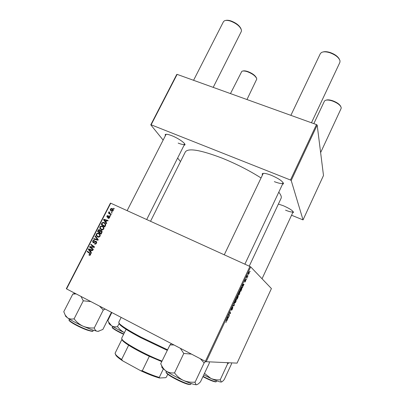 <?xml version="1.0" encoding="UTF-8"?>
<svg xmlns="http://www.w3.org/2000/svg" width="405" height="405" viewBox="0 0 405 405"><rect width="100%" height="100%" fill="white"/><g stroke="black" fill="none" stroke-linecap="round" stroke-linejoin="round"><path stroke-width="0.61" d="M278.382 204.069L283.358 205.74C289.626 208.514 293.007 210.732 293.498 212.392L292.663 212.827M285.56 210.185C289.904 211.916 292.445 212.428 293.179 211.719L293.498 212.392M165.321 135.731L165.179 134.592C165.949 133.923 168.186 134.308 171.892 135.731C178.316 138.221 185.642 143.36 184.994 144.848L184.007 145.395M178.17 143.097C181.865 144.534 184.032 144.869 184.655 144.099L184.71 143.891M262.364 175.036L262.217 173.791C263.301 172.9 266.333 173.401 271.315 175.294C278.883 178.595 282.943 181.41 283.505 183.733L282.437 184.417M274.352 181.648C279.283 183.541 282.204 183.981 283.115 182.979L283.171 182.675M260.987 177.927C249.131 170.424 236.155 163.817 222.067 158.112C200.515 149.936 188.285 147.86 185.369 151.875L150.528 221.287M246.503 279.096L246.275 279.577L246.367 279.03M248.037 275.82L247.809 276.306L247.895 275.759M239.709 293.625C239.168 294.678 238.783 295.134 238.56 294.977L238.459 294.055L238.985 292.552C239.547 291.458 239.937 291.008 240.15 291.205L239.598 293.569M242.706 287.201L242.458 287.727L242.605 284.857L242.889 284.259L244.058 284.315L242.489 287.099M237.993 297.265L237.107 299.153L236.555 297.766L237.963 295.387L237.882 296.187L238.383 295.772L237.877 297.209M234.267 305.208L233.974 305.841L232.673 306.043L232.91 305.542L234.024 305.37L234.292 302.596L234.267 305.208L234.019 305.092M225.914 322.512L226.633 320.871L226.152 319.95L226.39 319.444L226.881 320.38L225.914 322.512M229.377 315.647L229.144 316.148L228.526 314.887L230.258 313.379L229.731 312.321L229.969 311.815L230.577 313.09L228.845 314.604L229.377 315.647L228.749 315.338M206.226 361.711L237.057 363.128L271.416 288.557L250.685 266.89L206.226 361.711L205.386 361.356L249.905 266.47L250.685 266.89M227.539 319.575L227.286 320.112L227.316 317.469L227.605 316.862L228.911 316.639L227.539 318.877L227.539 319.575L227.296 319.454M232.48 309.061L231.463 310.367L232.673 307.927L231.235 309.612L231.65 308.195L232.586 306.95L231.488 309.142L232.895 307.425L232.364 309.01M236.039 301.462C235.492 302.525 235.102 302.991 234.87 302.849L234.758 301.953L235.28 300.454C235.847 299.356 236.242 298.89 236.464 299.072L235.923 301.406M244.767 282.204L245.673 280.432L244.711 281.561L245.015 280.387L245.724 279.44L244.919 281.045L245.881 279.921L245.521 281.222L244.767 282.204M241.426 289.929L240.773 291.322L240.256 289.879L241.102 288.102L241.942 287.327L241.76 289.16L241.309 289.879M249.07 273.653L248.23 274.484L248.629 272.676L249.409 271.785L248.979 273.608M247.161 277.688L246.928 278.179L246.589 277.06L247.303 275.577L247.161 277.688L246.721 277.486M250.133 271.345L249.905 271.831L249.991 271.284M102.44 226.117C103.695 226.699 104.136 227.686 103.766 229.078L102.04 229.964L101.296 229.751L99.858 228.334L99.919 226.775L101.635 225.874L102.91 226.385M105.933 222.127L106.743 223.16L106.495 223.646L103.574 219.804L103.852 219.262L108.105 220.512L107.872 220.963L106.718 220.603L105.933 222.127M90.578 254.76L89.738 255.363L88.908 255.013L89.09 254.527L89.672 254.811L90.133 254.507L89.697 253.54L87.176 251.647L87.414 251.186L90.021 253.145L90.578 254.76M96.031 241.319C96.729 241.76 96.881 242.403 96.491 243.248L95.205 244.159L94.461 243.947L94.648 243.471L95.286 243.638L96.046 242.995L95.838 241.79L93.433 242.798L93.034 242.686L92.613 240.97L93.94 240.13L94.492 240.297L94.299 240.767L93.064 241.208L93.439 242.281L95.539 241.188L96.031 241.319M95.281 235.902L98.253 239.694L97.954 240.271L93.671 239.036L93.904 238.58L97.575 239.638L95.033 236.388L95.281 235.902M98.749 233.29C100.005 233.882 100.445 234.875 100.07 236.272L98.4 237.163L97.6 236.945L96.162 235.513L96.228 233.948L97.889 233.037L99.053 233.452M113.704 208.246L114.22 208.605L113.992 209.051L113.471 208.696L113.704 208.246M66.572 288.907L66.329 288.704L110.438 203.118L110.737 203.194L66.572 288.907L205.386 361.356M110.737 203.194L249.905 266.47M101.407 230.572L101.999 232.399L101.108 234.136L97.539 231.523L98.481 229.853L99.271 229.559L100.334 230.734L101.559 230.653M90.685 251.804L91.484 252.867L91.231 253.363L88.336 249.399L88.619 248.847L92.866 250.174L92.634 250.634L91.484 250.249L90.685 251.804M91.171 247.622L93.337 249.267L93.099 249.723L89.54 247.055L89.788 246.579L93.773 246.959L90.74 244.726L90.978 244.271L94.537 246.923L94.294 247.399L90.31 247.03L91.171 247.622M109.618 217.688L108.469 218.411L108.044 218.275L108.221 217.804L109.269 217.5L109.127 216.71L107.335 217.429L106.778 216.047L108.17 215.44L107.988 215.905L107.122 216.235L107.279 216.888L109.325 216.25L109.618 217.688M105.715 224.937L104.799 226.947L101.225 224.36L102.111 222.765L103.397 222.32L104.161 222.553C105.178 222.998 105.695 223.793 105.715 224.937M112.124 208.54C113.096 208.95 113.451 209.684 113.187 210.737L111.496 211.268C110.479 210.848 110.109 210.099 110.393 209.02L111.674 208.393L112.828 209.015M111.598 212.352L112.109 212.716L111.881 213.162L111.36 212.807L111.598 212.352M110.19 213.673L111.228 214.432L110.995 214.883L108.393 213.03L108.621 212.579L109.158 212.964L108.884 211.947L109.142 211.694L110.19 213.673M110.054 215.354L110.565 215.718L110.337 216.164L109.816 215.809L110.054 215.354M291.544 215.237L303.041 219.9L323.494 175.507L317.181 125.094L291.2 180.498L290.471 180.017L316.482 124.578L317.181 125.094M303.041 219.9L291.2 180.498M163.109 140.074L150.781 124.836L176.737 74.48L177.122 74.373L316.482 124.578M177.122 74.373L151.136 124.796L290.471 180.017M180.498 161.575L177.638 158.041M249.232 266.166L281.07 198.344C281.733 196.936 280.969 194.886 278.777 192.183M151.136 124.796L150.781 124.836M263.245 173.37L224.269 254.811M166.116 134.268L127.129 210.646M101.184 233.984L97.539 231.523M98.643 232.126L98.8 231.822M98.967 230.121L98.481 229.853M99.772 230.308L100.222 230.167M100.739 230.956L100.334 230.734M101.559 231.235L101.964 231.078M98.187 231.376L99.301 232.186L99.888 230.648L99.245 230.075L98.187 231.376M99.746 232.429L99.301 232.186M100.334 230.622L99.574 230.202M100.582 231.032L99.888 230.648M99.716 232.49L100.921 233.371L101.564 232.075L101.164 231.017L100.207 231.538L99.716 232.49M101.371 233.619L100.921 233.371M102.146 231.559L101.265 231.073M102.03 232.333L101.564 232.075M98.025 237.102L97.301 236.171M97.139 236.029L96.162 235.513M100.081 236.262L99.63 236.019C99.853 234.93 99.473 234.161 98.476 233.72L97.873 233.543L96.679 234.181L96.228 233.948M98.4 233.685L99.412 233.72M100.106 234.647L99.579 234.313M98.714 236.96L99.022 237.117M96.679 234.181L96.648 235.305L97.853 236.5L98.43 236.667L99.63 236.019M98.957 237.087L97.853 236.5M94.907 239.39L95.028 239.152L93.904 238.58M95.028 239.152L98.091 240.008M98.132 239.922L97.575 239.638M96.101 236.945L95.033 236.388M95.782 244.033L94.77 243.537M95.919 243.952L95.286 243.638M96.501 243.223L96.046 242.995M96.694 242.22L95.838 241.79M93.661 242.782L93.535 242.276M93.069 241.198L92.613 240.97M94.071 242.641L93.241 242.225M94.269 242.519L93.676 242.225M96.051 241.896L96.522 241.75M89.702 255.358L88.908 255.013M90.305 255.135L89.465 254.765M90.599 254.715L90.133 254.507M90.669 253.92L87.176 251.647M89.237 249.809L88.336 249.399M89.616 249.667L89.768 249.374L88.619 248.847M89.768 249.374L92.796 250.32M89.495 250.153L90.35 251.328L90.988 250.087L88.877 249.394L89.495 250.153M90.821 251.54L90.35 251.328M91.454 250.305L90.988 250.087M93.221 249.49L89.54 247.055M94.299 247.394L90.933 247.116L89.788 246.579M94.37 247.247L93.773 246.959M94.416 247.166L92.821 246.291M93.95 246.832L90.74 244.726M109.036 218.315L108.221 217.804M109.603 217.713L109.269 217.5M109.795 217.131L109.234 216.776M107.7 217.399L107.71 217.06M107.112 216.26L106.778 216.047M107.922 217.293L107.279 216.888M107.993 217.242L107.533 216.948M109.568 216.989L108.687 216.23M106.728 223.195L104.647 220.457L103.574 219.804M104.855 220.052L103.852 219.262M104.925 219.915L107.953 220.806M104.733 220.528L105.599 221.667L106.226 220.452L104.11 219.793L104.733 220.528M106.034 221.935L105.599 221.667M106.662 220.715L106.226 220.452M104.855 226.835L101.225 224.36M102.313 224.998L102.49 224.653M105.351 225.874L104.91 225.615C105.411 224.38 105.077 223.504 103.908 222.988L102.111 222.765M103.903 222.983L104.951 223.079M104.738 222.897L104.161 222.553M105.614 224.031L104.981 223.626M102.566 223.028L101.878 224.213L104.611 226.192L104.91 225.615M105.052 226.451L104.611 226.192M101.625 229.878L100.951 228.952L99.858 228.334M100.364 227.028L99.919 226.775M102.136 226.527L103.179 226.603M103.832 227.544L103.25 227.17M102.212 229.686L101.549 229.311L102.09 229.473L103.321 228.825C103.548 227.742 103.164 226.982 102.166 226.542L101.599 226.375L100.374 227.008L100.339 228.126L101.549 229.311M103.766 229.078L103.321 228.825M111.684 211.339L111.289 210.57M110.722 209.243L110.393 209.02M112.144 209.117L112.954 209.157M113.314 209.911L112.929 209.679M112.144 211.111L112.468 211.359M110.737 209.208L111.684 210.802L112.828 210.565L111.891 208.98L110.737 209.208M112.499 211.349L111.684 210.802M113.157 210.787L112.828 210.565M111.886 213.151L111.36 212.807M111.021 214.832L108.393 213.03M109.441 213.713L109.659 213.293M109.902 213.45L109.158 212.964M109.315 212.23L108.884 211.947M110.342 216.148L109.816 215.809M229.949 312.787L230.577 313.09M230.06 313.48L230.334 313.612M229.002 314.199L229.301 314.341M227.985 316.796L228.678 317.135M227.661 316.852L228.334 317.181M227.559 317.768L227.549 318.553L228.182 317.201L227.316 317.647M227.585 316.902L228.182 317.201M226.182 320.001L226.861 320.335M233.234 305.481L233.974 305.841M235.011 301.609L235.108 302.358L235.948 301.36L236.226 299.558L234.859 301.538M234.723 302.176L235.108 302.358M235.897 299.401L236.226 299.558M236.854 297.432L237.026 297.862L237.735 295.883L236.738 297.376M236.601 297.665L237.026 297.862M237.092 298.029L237.274 298.495L238.11 296.207L237.092 298.029L236.555 297.776M236.743 298.242L237.274 298.495M242.848 284.345L243.83 284.801M242.803 284.437L243.521 284.771M242.808 285.236L242.762 286.092L243.385 284.761L242.813 284.705L242.595 285.135M242.787 284.477L243.385 284.761M240.55 289.55L240.945 290.658L241.704 287.813L240.433 289.494M240.454 290.425L240.945 290.658M241.375 287.661L241.643 287.783M238.712 293.716L238.798 294.491L239.623 293.519L239.912 291.686L238.56 293.645M238.418 294.313L238.798 294.491M239.583 291.529L239.871 291.666M248.695 272.767L248.508 274.084L248.994 273.577L249.222 272.332L248.604 272.727M248.209 273.947L248.508 274.084M242.757 71.047C243.906 70.642 245.617 70.819 247.875 71.569C252.502 73.391 255.368 75.548 256.481 78.043M246.979 99.539L256.805 78.98C255.874 76.277 252.791 73.872 247.556 71.776C244.909 70.905 243 70.759 241.82 71.346L230.465 93.59M225.712 20.442C227.008 20.083 228.719 20.235 230.835 20.893C236.11 22.872 239.507 25.53 241.041 28.871M213.202 87.369L241.294 31.555L241.481 30.243C240.307 26.527 236.626 23.47 230.44 21.075C227.762 20.255 225.742 20.174 224.37 20.832L223.433 21.738L193.58 80.301M326.065 100.156C327.589 99.61 329.812 99.812 332.728 100.769C337.051 102.414 339.744 104.353 340.802 106.586M320.623 152.609L341.101 108.525L341.202 107.593C340.357 105.128 337.451 102.936 332.48 101.017C329.057 99.908 326.572 99.746 325.028 100.536L324.38 101.225L313.845 123.626M322.988 51.982C324.8 51.425 327.149 51.587 330.034 52.473C334.849 54.184 337.988 56.487 339.451 59.373M311.46 122.771L339.866 62.441L340.033 60.887C338.965 57.561 335.532 54.832 329.741 52.706C326.091 51.607 323.322 51.551 321.433 52.529L320.33 53.657L290.871 115.349M111.836 312.533L107.862 320.487L108.621 322.091L111.557 325.762C114.787 327.842 119.08 330.131 124.446 332.621M119.197 323.423L117.415 326.698C115.222 327.088 113.273 326.774 111.557 325.762L109.234 323.959L108.621 322.091M124.446 332.616C121.778 331.214 119.541 329.3 117.733 326.865L117.531 326.774M108.996 323.635L109.234 323.959M65.615 316.254L65.261 315.171L65.615 316.254L67.529 317.844C71.108 320.325 76.216 323.084 82.863 326.121L91.444 329.63L97.347 331.31C95.904 330.996 94.897 329.923 94.324 328.08L93.975 327.959C90.112 328.197 86.407 327.584 82.863 326.121C79.456 324.466 76.601 322.112 74.297 319.054L73.928 318.856C71.472 319.337 69.341 319.003 67.529 317.844L65.261 315.171L63.772 311.708L72.804 294.091L76.135 293.898M80.975 296.425L83.283 300.809L90.862 301.583M83.283 300.809L74.049 318.943M99.468 306.079L103.28 310.033L94.218 328.065M103.28 310.033L105.265 309.101M111.441 312.326L102.88 329.437L98.096 331.336L97.347 331.31L98.982 331.199M74.93 293.271L72.804 294.091M103.042 309.926L103.386 310.058M83.157 300.728L83.526 300.92M226.957 362.662L227.959 363.715L228.871 362.753M227.716 363.619L220.209 379.829C216.969 380.123 213.855 379.647 210.873 378.417L204.515 373.369M231.508 362.895L231.544 363.847L224.233 379.571C223.008 381.039 222.036 381.859 221.312 382.031L220.411 379.92M203.776 374.949L210.873 378.417C215.845 380.644 219.201 381.849 220.943 382.031L221.312 382.031M171.467 343.653L169.973 344.938L173.953 344.949M209.213 361.847L209.36 363.012L200.531 381.748C198.926 383.515 197.615 384.507 196.592 384.735L196.106 384.679L194.815 382.143C190.856 382.487 187.085 381.925 183.49 380.457C179.992 378.756 177.071 376.316 174.727 373.126L174.312 372.904C171.315 373.207 168.602 372.605 166.166 371.101C164.187 369.674 162.607 367.684 161.428 365.138L160.699 363.791L169.973 344.938M200.283 358.693L203.938 362.708L204.247 362.819L205.679 361.478M204.181 362.819L195.058 382.254M180.331 348.28L183.784 353.464L174.479 373.015M183.784 353.464L191.499 354.107M162.208 366.606C161.62 366.778 161.676 367.264 162.385 368.069L166.166 371.101C170.88 374.23 176.656 377.349 183.49 380.457C189.403 383.069 193.555 384.492 195.949 384.735L196.106 384.679M196.592 384.735L195.949 384.735M203.938 362.708L204.247 362.819M183.612 353.357L184.032 353.575M167.179 350.305L140.722 337.684C129.554 331.73 122.583 327.382 119.799 324.638L119.009 323.185M121.161 317.399L118.736 322.274L119.521 323.777C122.34 326.546 129.438 330.961 140.803 337.021L167.452 349.743M126.082 329.311L121.637 338.307L122.269 339.724C125.383 343.708 147.562 355.686 162.005 361.073M161.752 361.599L149.318 356.314C141.137 352.466 134.242 348.771 128.638 345.217C125.601 343.263 123.571 341.719 122.553 340.58L121.885 339.456L115.06 353.276L115.815 354.74C116.843 355.97 118.776 357.554 121.627 359.483L122.74 360.885C119.44 358.714 117.222 356.947 116.093 355.59L115.354 354.102M163.316 368.97L159.271 377.409L159.489 378.007C154.467 376.655 148.149 374.2 140.535 370.641L122.74 360.885M167.771 374.255L166.43 377.06L165.66 377.688L159.489 378.007M140.535 370.641L142.297 370.803C148.964 373.866 154.624 376.068 159.271 377.409M149.318 356.314L142.297 370.803M128.638 345.217L121.627 359.483M98.552 230.668L98.106 230.42M100.121 231.701L99.676 231.457M101.807 232.779L101.356 232.531M97.58 239.861L96.466 239.289M98.066 239.451L96.962 238.884M95.064 241.937L94.486 241.648M90.685 253.981L89.697 253.54M92.71 247.247L91.576 246.706M94.011 247.354L92.882 246.817M108.378 216.953L107.978 216.7M102.217 223.55L101.776 223.292M228.628 314.675L229.012 314.862M227.494 317.09L227.848 317.262M242.732 284.588L243.086 284.75M246.605 277.025L247.035 277.223M112.843 328.273C114.731 329.837 118.326 331.837 123.626 334.282C115.789 330.844 111.178 327.235 112.296 327.569L112.332 327.392C113.577 328.819 117.389 331.022 123.768 333.993M92.978 330.875C93.373 331.66 91.459 331.406 87.237 330.115L73.3 323.605C69.69 321.241 68.313 319.96 69.169 319.758C68.101 320.725 79.831 327.184 87.551 329.847C90.831 330.991 92.639 331.336 92.978 330.875L93.287 330.257M87.151 330.085C79.679 327.513 68.334 321.261 69.351 320.315M203.102 376.382C207.071 378.472 210.519 380.037 213.445 381.075C215.212 381.672 216.179 381.829 216.346 381.545C215.875 381.702 216.812 382.355 213.146 381.297C210.246 380.28 206.849 378.741 202.961 376.685C206.823 378.731 210.185 380.255 213.04 381.267M166.217 372.382C168.181 375.734 190.709 386.41 190.861 384.072C190.203 386.932 168.358 376.23 166.182 372.681L166.01 371.729L166.217 372.382M188.953 384.461C184.756 384.021 169.786 376.574 166.885 373.496M184.695 143.988L184.994 144.848M283.161 182.837L283.505 183.733M263.128 173.482L262.217 173.791M166.05 134.333L165.179 134.592M99.271 229.559L100.146 230.05M101.058 230.47L101.842 230.911M97.889 233.037L98.992 233.634M98.43 236.667L99.19 237.067M95.155 243.638L95.864 243.987M93.94 240.13L94.451 240.388M93.439 242.281L94.117 242.615M95.539 241.188L96.446 241.643M89.672 254.811L90.34 255.099M108.545 217.91L109.117 218.27M107.462 216.943L107.968 217.262M109.102 216.179L109.654 216.533M103.397 222.32L104.475 222.963M101.635 225.874L102.718 226.501M102.09 229.473L102.829 229.888M111.674 208.393L112.706 209.091M112.048 210.924L112.62 211.304M226.881 320.38L226.208 320.051M236.566 299.199L236.277 299.062M235.006 302.236L234.733 302.105M242.033 287.454L241.734 287.312M240.241 291.327L239.952 291.19M238.702 294.369L238.429 294.243M184.655 144.099L146.691 219.54M293.179 211.719L262.04 278.761M244.878 264.182L283.115 182.979M112.301 327.179L112.661 326.46M69.169 319.758L69.483 319.14M216.346 381.545L216.675 380.832M190.861 384.072L191.119 383.515M166.01 371.729L166.278 371.177M162.385 368.069L161.428 365.138M119.799 324.638L119.521 323.777M122.553 340.58L122.269 339.724M116.093 355.59L115.815 354.74"/></g></svg>
